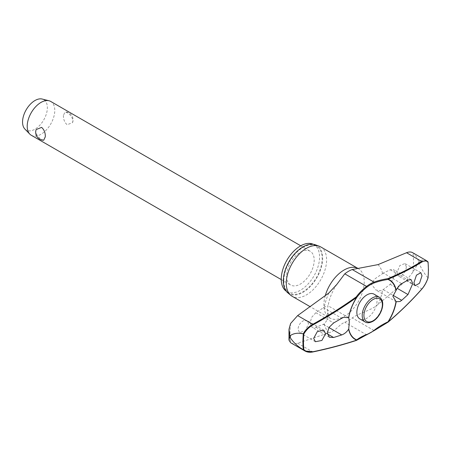 <?xml version="1.0" encoding="UTF-8"?>
<svg xmlns="http://www.w3.org/2000/svg" width="451" height="451" viewBox="0 0 451 451"><rect width="100%" height="100%" fill="white"/><g stroke="black" fill="none" stroke-linecap="round" stroke-linejoin="round"><path stroke-width="0.34" stroke-dasharray="2.25 1.69" d="M290.591 323.514A87.319 50.416 120 0 0 290.032 333.424A87.319 50.416 120 0 0 290.591 342.687C292.468 343.899 294.819 344.074 297.643 343.194L328.824 332.866C336.694 330.448 338.289 325.126 344.778 322.24A30.104 17.38 120 0 0 352.22 317.938C359.712 312.757 371.269 310.491 378.051 304.442L406.537 280.325L412.958 272.038L418.827 262.048L419.188 263.429A91.125 52.609 120 0 0 419.199 262.302A91.125 52.609 120 0 0 419.188 261.18C421.533 259.5 424.447 259.72 427.926 261.834M313.293 244.301A27.105 15.65 -60 0 1 313.958 244.645A27.105 15.65 -60 0 1 319.573 257.053A27.105 15.65 -60 0 1 307.74 284.333A27.105 15.65 -60 0 1 286.853 291.594A27.105 15.65 -60 0 1 286.222 291.188M283.826 280.68A27.105 15.65 -60 0 1 295.659 253.4A27.105 15.65 -60 0 1 316.546 246.139A27.105 15.65 -60 0 1 322.161 258.547A27.105 15.65 -60 0 1 310.327 285.821A27.105 15.65 -60 0 1 289.441 293.082A27.105 15.65 -60 0 1 283.826 280.68M320.7 246.906A28.52 16.467 -60 0 1 326.609 259.956A28.52 16.467 -60 0 1 314.155 288.663A28.52 16.467 -60 0 1 292.18 296.301M287.761 292.8A27.838 16.073 120 0 0 309.612 287.197A27.838 16.073 120 0 0 322.674 258.248A27.838 16.073 120 0 0 315.458 244.825M428.016 277.901L427.982 277.72A88.684 51.205 120 0 0 428.354 269.58A88.684 51.205 120 0 0 427.982 261.873M374.076 294.182A14.263 8.231 -60 0 1 377.025 300.71A14.263 8.231 -60 0 1 370.801 315.063A14.263 8.231 -60 0 1 359.813 318.885M406.345 266.733L404.947 263.536L399.806 265.566L396.869 272.804L398.25 275.995L401.114 275.815C404.237 273.768 405.979 270.741 406.345 266.733M412.699 252.707L412.958 252.87C415.692 255.125 417.643 258.186 418.827 262.048L419.188 261.18M383.384 273.069L375.131 278.667L371.111 283.786L375.863 290.004L381.574 290.822L390.228 284.293L395.504 273.684L393.729 269.625L390.228 269.766L383.384 273.069L401.694 283.645M303.788 320.52C300.327 322.369 298.399 325.289 298.004 329.281L299.537 332.556L305.242 330.848L308.523 323.812L306.979 320.526L303.788 320.52M315.841 312.712L311.709 317.295L310.046 323.023L311.985 327.178L315.841 327.24L324.275 323.97L327.776 319.122L327.539 308.941L328.029 305.744L324.275 307.176L315.841 312.712L333.605 322.967M31.243 135.238A19.5 11.258 120 0 0 46.273 130.012A19.5 11.258 120 0 0 54.785 110.388A19.5 11.258 120 0 0 50.743 101.458M63.439 115.383C63.298 119.25 64.527 122.373 67.126 124.758L72.577 122.593L72.882 120.834C72.397 117.333 70.48 114.61 67.126 112.66L65.045 111.933L63.439 115.383M286.616 276.08A19.5 11.258 120 0 0 290.658 285.009A19.5 11.258 120 0 0 305.682 279.783A19.5 11.258 120 0 0 314.195 260.159A19.5 11.258 120 0 0 310.158 251.23A19.5 11.258 120 0 0 295.129 256.456A19.5 11.258 120 0 0 286.616 276.08M43.702 140.216L41.616 139.489C38.267 137.538 36.345 134.81 35.86 131.309L36.165 129.55M24.884 129.048A17.55 10.131 120 0 0 38.763 126.308A17.55 10.131 120 0 0 47.372 107.699A17.55 10.131 120 0 0 42.202 99.045M374.262 330.549L374.02 330.527A61.629 41.255 170.4 0 1 387.877 322.082A365.564 244.701 -9.6 0 0 421.617 289.035C424.256 286.019 426.358 282.23 427.926 277.669L427.982 277.72M427.926 277.669C424.447 273.881 421.533 269.134 419.188 263.429M297.643 343.194L312.723 351.904A365.564 170.912 8 0 0 356.251 340.342A61.629 28.813 -172 0 1 366.578 334.822A30.104 17.38 120 0 0 374.02 330.527L352.22 317.938M366.81 334.851A0.485 0.327 69.6 0 1 366.578 334.822L344.778 322.24M412.958 272.038A87.319 50.416 120 0 0 413.522 262.127A87.319 50.416 120 0 0 412.958 252.87M357.711 268.3A28.52 16.467 -60 0 1 358.308 268.616A28.52 16.467 -60 0 1 364.216 281.672A28.52 16.467 -60 0 1 351.769 310.378A28.52 16.467 -60 0 1 329.788 318.017A28.52 16.467 -60 0 1 323.886 304.961A28.52 16.467 -60 0 1 325.289 295.614M382.6 273.498A42.507 24.54 120 0 0 378.051 264.607M328.824 293.026A42.507 24.54 120 0 0 324.275 307.176M324.275 323.97A42.507 24.54 120 0 0 328.824 332.866M378.051 304.442A42.507 24.54 120 0 0 382.6 290.297M323.412 324.354L328.959 327.556M365.152 321.969A14.263 8.231 120 0 0 372.284 321.259A14.263 8.231 120 0 0 382.369 303.794A14.263 8.231 120 0 0 379.415 297.265M390.228 284.293L397.201 288.324M383.384 289.734L392.99 295.275M390.228 269.766L407.986 280.02M323.412 307.695L341.728 318.265M315.841 327.24L327.336 333.881M406.537 280.325L421.922 289.001M316.546 246.139L313.958 244.645M356.07 268.554L358.308 268.616L357.75 268.294M327.911 312.909C329.698 320.481 329.732 317.047 329.788 318.017L310.079 306.635M420.822 272.703L404.947 263.536M323.846 330.267L306.979 320.526M348.476 317.549L328.029 305.744M396.311 301.809L375.863 290.004M281.244 279.575L290.658 285.009M72.577 122.593A7.921 7.921 0 0 0 65.045 111.933M300.744 245.795L310.158 251.23M411.143 279.682L393.729 269.625M329.399 337.235L311.985 327.178M315.412 341.723L299.537 332.556M415.117 285.737L398.25 275.995M336.829 284.412C332.071 291.662 329.162 298.855 328.102 305.987M289.441 293.082L286.853 291.594"/><path stroke-width="0.68" d="M395.984 301.601A34.09 19.681 -60 0 1 388.007 321.811L388.029 322.166A0.485 0.485 0 0 0 388.136 322.099L388.181 321.941A34.383 19.85 120 0 0 396.198 301.742L392.894 296.358L396.198 290.168C397.709 287.107 399.541 284.931 401.694 283.645A366.917 183.207 6 0 0 407.986 280.02L411.143 279.682L412.738 283.634L407.986 294.548A366.917 237.04 173.2 0 1 401.694 300.304L400.054 301.493L396.198 301.742M396.198 290.168A34.383 19.85 120 0 0 388.181 279.22A0.485 0.338 -112.8 0 0 387.877 278.639L388.007 279.451A0.485 0.395 -67.8 0 0 388.181 279.22A366.049 171.138 8 0 0 421.967 261.992C424.481 260.481 426.494 260.588 428.016 262.307A88.323 50.991 -60 0 1 428.382 269.89A88.323 50.991 -60 0 1 428.016 277.901L427.982 277.72M356.521 340.353A0.485 0.395 -127.8 0 0 356.611 340.302L356.611 340.302A0.485 0.395 -127.8 0 0 356.724 339.874A34.09 19.681 -60 0 1 348.747 328.869L348.623 329.207C346.729 332.054 344.429 333.96 341.728 334.93A366.917 183.207 -174 0 1 333.605 337.495L329.405 337.23L327.279 332.973L329.095 327.341L333.605 322.967A366.917 237.04 -6.8 0 0 341.728 318.265L343.78 317.318L348.747 317.729L349.316 321.512L348.747 328.869M348.747 317.729A34.09 19.681 -60 0 1 356.724 297.513A0.485 0.299 -143.7 0 0 356.251 296.899L356.634 297.435A34.383 19.85 120 0 0 348.623 317.639M303.839 333.994C306.15 330.07 309.223 327.026 313.05 324.872A366.049 245.023 -9.6 0 0 356.634 297.435L356.724 297.513A61.189 40.956 170.4 0 1 366.973 287.107L366.578 286.419A61.629 41.255 -9.6 0 0 356.251 296.899A365.564 244.701 170.4 0 1 312.723 324.297C308.766 326.552 305.603 329.726 303.235 333.825C298.122 332.652 293.821 333.233 290.337 335.572A91.125 52.609 120 0 0 290.331 336.7A91.125 52.609 120 0 0 290.337 337.822L289.892 336.485L288.978 340.122L290.591 342.687L304.961 350.991L313.05 351.729C309.228 352.485 306.156 351.769 303.839 349.587A88.323 50.991 -60 0 1 303.478 342.005A88.323 50.991 -60 0 1 303.839 333.994L303.314 333.853A88.684 51.205 120 0 0 302.937 341.988A88.684 51.205 120 0 0 303.314 349.694L303.839 349.587M286.222 291.188A27.105 15.65 -60 0 1 281.244 279.186A27.105 15.65 -60 0 1 292.648 252.363A27.105 15.65 -60 0 1 313.293 244.301M310.079 306.635L292.18 296.301A28.52 16.467 -60 0 1 290.833 295.36A28.52 16.467 -60 0 1 286.272 283.245A28.52 16.467 -60 0 1 297.807 255.542A28.52 16.467 -60 0 1 319.212 246.207A28.52 16.467 -60 0 1 320.7 246.906L357.75 268.294M319.212 246.207L315.458 244.825A27.838 16.073 120 0 0 294.565 253.941A27.838 16.073 120 0 0 283.313 280.973A27.838 16.073 120 0 0 287.761 292.8L290.833 295.36M428.016 262.307L426.781 260.836L421.617 261.428A0.485 0.378 58.2 0 1 421.967 261.992M348.623 329.207A34.383 19.85 120 0 0 356.634 340.155A366.049 171.138 -172 0 1 313.05 351.729M325.594 333.667L321.884 340.46L315.412 341.723L313.665 338.323L317.38 331.53L323.846 330.267L325.594 333.667M388.057 322.127L388.136 322.099C400.522 311.551 411.786 300.518 421.922 289.001L421.967 288.849A366.049 245.023 170.4 0 1 388.181 321.941L388.007 321.811A61.189 40.956 -9.6 0 0 374.245 330.194A29.405 16.98 -60 0 1 366.973 334.388A61.189 28.605 8 0 0 356.724 339.874A0.485 0.395 112.2 0 1 356.634 340.155A0.485 0.31 71.8 0 1 356.465 340.381A0.485 0.485 0 0 0 356.611 340.302L374.262 330.549L388.029 322.166M365.152 321.969L359.813 318.885A14.263 8.231 -60 0 1 356.859 312.357A14.263 8.231 -60 0 1 363.083 298.004A14.263 8.231 -60 0 1 374.076 294.182L379.415 297.265A14.263 8.231 120 0 0 372.284 297.976A14.263 8.231 120 0 0 362.204 315.441A14.263 8.231 120 0 0 365.152 321.969C367.103 323.198 369.685 322.984 372.892 321.321C381.067 316.799 386.62 301.544 379.415 297.265M288.978 340.122L289.006 329.224L290.591 323.514L297.643 315.593L328.824 293.026L336.829 284.406L344.778 273.83A30.104 17.38 120 0 1 352.22 269.535L378.051 264.607L406.537 252.723C409.102 251.697 411.239 251.743 412.958 252.87M428.016 277.901C426.499 282.287 424.481 285.934 421.967 288.849M422.006 275.775L419.498 283.262L415.117 285.737L413.939 282.659L416.448 275.178L420.822 272.703L422.006 275.775M300.744 245.795L50.743 101.458A19.5 11.258 120 0 0 49.041 100.77A19.5 11.258 120 0 0 34.699 107.812A19.5 11.258 120 0 0 27.207 126.308A19.5 11.258 120 0 0 29.794 134.105A19.5 11.258 120 0 0 31.243 135.238L281.244 279.575M45.303 136.76L43.702 140.216A7.921 7.921 0 0 1 36.165 129.55L41.616 127.385C44.221 129.77 45.45 132.893 45.303 136.76M49.041 100.77L42.202 99.045A17.55 10.131 120 0 0 29.298 105.382A17.55 10.131 120 0 0 22.55 122.029A17.55 10.131 120 0 0 24.884 129.048L29.794 134.105M366.973 287.107A29.405 16.98 -60 0 1 374.245 282.912A61.189 28.605 -172 0 1 388.007 279.451A34.09 19.681 -60 0 1 395.984 290.455M303.314 349.694L304.955 350.991C307.21 352.254 309.854 352.569 312.887 351.955C328.289 348.719 342.816 344.863 356.465 340.381M290.337 337.822C293.821 342.867 298.122 346.813 303.235 349.66M289.006 329.224L289.892 336.485L290.337 335.572M374.245 330.194L374.262 330.549M406.537 252.723L421.617 261.428A365.564 170.912 -172 0 1 387.877 278.639A61.629 28.813 8 0 0 374.02 282.123A30.104 17.38 120 0 0 366.578 286.419L344.778 273.83M374.245 282.912A0.485 0.327 -110.4 0 0 374.02 282.123L352.22 269.535M366.973 334.388A0.485 0.327 69.6 0 1 366.81 334.851M325.289 295.614A28.52 16.467 -60 0 1 357.711 268.3M328.959 327.556L341.728 334.93M363.923 315.441A13.04 7.532 120 0 0 373.146 320.762A13.04 7.532 120 0 0 382.369 304.791A13.04 7.532 120 0 0 373.146 299.464A13.04 7.532 120 0 0 363.923 315.441M397.201 288.324L407.986 294.548M392.99 295.275L401.694 300.304M327.336 333.881L333.605 337.495M297.643 315.593L312.723 324.297L313.05 324.872M428.078 262.065L428.45 269.743L428.078 277.839C426.545 282.309 424.492 286.03 421.922 289.001M412.699 252.707L426.781 260.836L428.01 261.907"/></g></svg>
